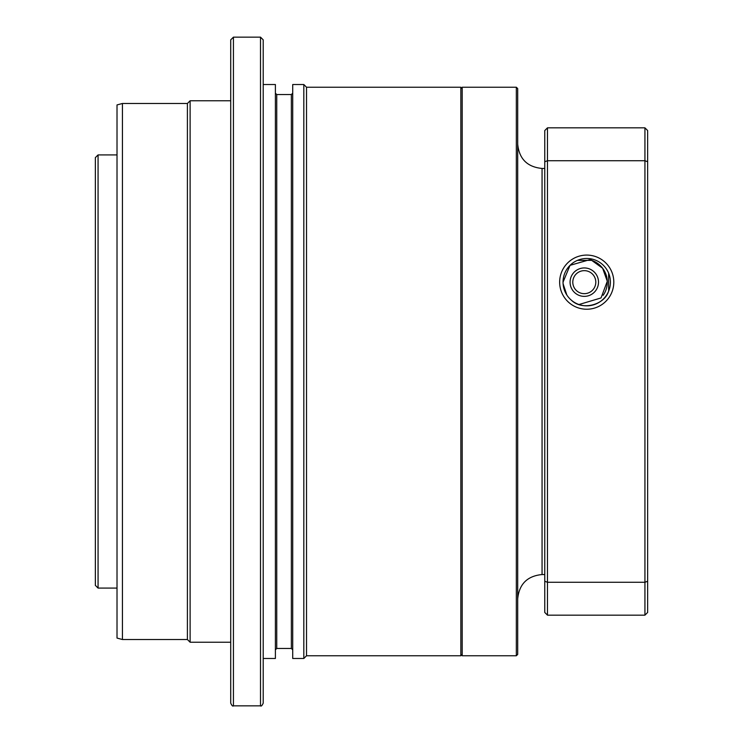 <?xml version="1.0" encoding="UTF-8"?>
<svg xmlns="http://www.w3.org/2000/svg" width="743" height="743" viewBox="0 0 743 743"><rect width="100%" height="100%" fill="white"/><g stroke="black" fill="none" stroke-linecap="round" stroke-linejoin="round"><path stroke-width="1.11" d="M577.46 260.356L591.669 260.356L602.619 268.242L607.291 281.272L601.031 297.943L578.955 304.537M608.656 291.117L608.656 273.201M598.505 282.164A14.21 14.21 0 0 0 577.19 269.848A14.21 14.21 0 0 0 577.19 294.469A14.21 14.21 0 0 0 598.505 282.164M584.295 270.656A11.507 11.507 0 0 1 594.261 287.912A11.507 11.507 0 0 1 574.33 287.912A11.507 11.507 0 0 1 584.295 270.656M591.669 260.356A23.014 23.014 0 0 1 603.195 295.287M516.339 87.237L517.695 88.584L517.695 654.416L516.339 655.763L516.339 87.237L462.192 87.237L462.192 655.763L516.339 655.763M292.714 93.191L291.367 94.547L276.749 94.547L275.393 93.191M263.208 656.831L263.208 632.46L263.208 658.474L275.393 658.474L275.393 84.526L263.208 84.526L263.208 39.853L263.208 703.147C262.065 705.636 261.164 706.537 260.505 705.85L233.432 705.85C232.773 706.537 231.862 705.636 230.72 703.147L230.72 39.853L233.432 37.15L233.432 705.85M263.208 39.853L260.505 37.15L233.432 37.15M230.72 86.169L230.72 39.853M122.428 639.519L122.428 103.481L117.013 104.93L117.013 638.07L122.428 639.519L187.403 639.519L190.115 642.231L190.115 100.769L187.403 103.481L187.403 639.519M122.428 103.481L187.403 103.481M230.72 642.231L190.115 642.231M230.72 110.54L230.72 632.46M230.72 225.983L230.72 201.622M230.72 383.685L230.72 359.315M230.72 541.378L230.72 517.017M230.72 699.079L230.72 674.718M263.208 110.54L263.208 201.622M263.208 359.315L263.208 225.983M263.208 517.017L263.208 383.685M263.208 674.718L263.208 699.079L263.208 674.718M263.208 84.526L263.208 86.169M263.208 541.378L263.208 632.46M263.208 43.921L263.208 68.282M292.714 658.474L292.714 84.526L303.822 84.526L303.822 658.474L292.714 658.474M306.525 655.763L460.836 655.763L460.836 87.237L306.525 87.237L306.525 655.763L303.822 658.474M117.013 588.085L98.067 588.085L98.067 154.916L95.355 157.627L95.355 585.373L98.067 588.085M559.655 282.164A27.073 27.073 0 0 1 600.27 258.713A27.073 27.073 0 0 1 600.27 305.605A27.073 27.073 0 0 1 559.655 282.164M547.47 615.158L644.933 615.158L644.933 160.729L547.47 160.729L547.47 615.158L544.768 612.446L544.768 130.554L547.47 127.842L547.47 160.729L544.768 161.742M647.645 161.742L644.933 160.729L644.933 127.842L647.645 130.554L647.645 581.258L644.933 582.271L547.47 582.271L544.768 581.258M644.933 127.842L547.47 127.842M647.645 581.258L647.645 612.446L644.933 615.158M591.976 259.056L570.048 265.335L563.036 282.164A23.692 23.692 0 0 0 598.57 302.67A23.692 23.692 0 0 0 598.57 261.647A23.692 23.692 0 0 0 563.036 282.164M563.101 283.807L566.872 295.073M571.432 300.246C582.577 311.178 604.477 304.416 608.341 291.86M544.768 168.457L542.056 168.457L542.056 574.543L544.768 574.543M276.749 94.547L276.749 648.453L275.393 649.809M291.367 94.547L291.367 648.453L292.714 649.809M260.505 37.15L260.505 705.85M542.056 168.457C527.261 167.008 519.143 158.891 517.695 144.086M542.056 574.543C527.261 575.992 519.143 584.109 517.695 598.914M460.836 87.237L462.192 88.584M460.836 655.763L462.192 654.416M230.72 100.769L190.115 100.769M306.525 87.237L303.822 84.526M276.749 648.453L291.367 648.453M117.013 154.916L98.067 154.916"/></g></svg>
